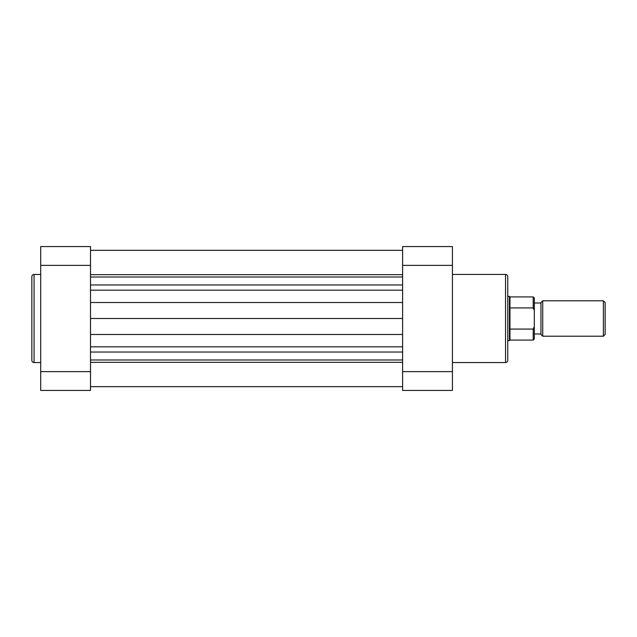 <?xml version="1.0" encoding="UTF-8"?>
<svg xmlns="http://www.w3.org/2000/svg" width="637" height="637" viewBox="0 0 637 637"><rect width="100%" height="100%" fill="white"/><g stroke="black" fill="none" stroke-linecap="round" stroke-linejoin="round"><path stroke-width="0.96" d="M509.417 340.636L507.753 340.636L507.753 341.743L507.753 295.257L507.753 296.364L509.417 296.364L509.417 340.636L509.966 340.078L533.209 340.078L533.209 329.074L509.966 329.074L509.966 340.078M507.753 276.665L507.753 360.335A2.214 2.214 0 0 1 505.539 362.549L505.539 274.451A2.214 2.214 0 0 1 507.753 276.665M452.421 362.549L505.539 362.549M452.421 274.451L505.539 274.451M402.616 265.374L402.616 246.559L452.421 246.559L452.421 265.374L402.616 265.374L402.616 371.626L452.421 371.626L452.421 265.374M452.421 371.626L452.421 390.441L402.616 390.441L402.616 371.626M31.85 360.335L31.85 276.665A2.214 2.214 0 0 1 34.064 274.451L34.064 362.549A2.214 2.214 0 0 1 31.85 360.335M40.704 274.451L34.064 274.451M40.704 362.549L34.064 362.549M90.51 371.626L90.51 390.441L40.704 390.441L40.704 371.626L90.51 371.626L90.51 265.374L40.704 265.374L40.704 371.626M40.704 265.374L40.704 246.559L90.51 246.559L90.51 265.374M605.15 302.559L605.15 334.441L603.382 336.209L603.382 300.791L605.15 302.559M542.732 336.209L540.956 334.441L540.956 302.559L542.732 300.791L542.732 336.209L603.382 336.209M509.417 296.364L509.966 296.922L509.966 329.074M533.209 329.074L534.316 326.574L534.316 310.426L533.209 307.926L533.209 296.922L534.316 298.028L534.316 310.426M534.316 326.574L534.316 338.972L534.316 333.995L540.956 333.995M509.966 307.926L533.209 307.926M90.51 250.341L402.616 250.341L90.51 250.341M90.51 362.326L402.616 362.326M90.51 359.977L402.616 359.977M90.51 318.5L402.616 318.5M90.51 277.023L402.616 277.023M90.51 274.674L402.616 274.674M90.51 352.03L402.616 352.03M90.51 346.839L402.616 346.839M90.51 334.481L402.616 334.481M90.51 302.519L402.616 302.519M90.51 290.161L402.616 290.161M90.51 284.97L402.616 284.97M542.732 300.791L603.382 300.791M534.316 303.005L540.956 303.005M509.966 296.922L533.209 296.922M533.209 340.078L534.316 338.972M90.51 386.659L402.616 386.659"/></g></svg>
